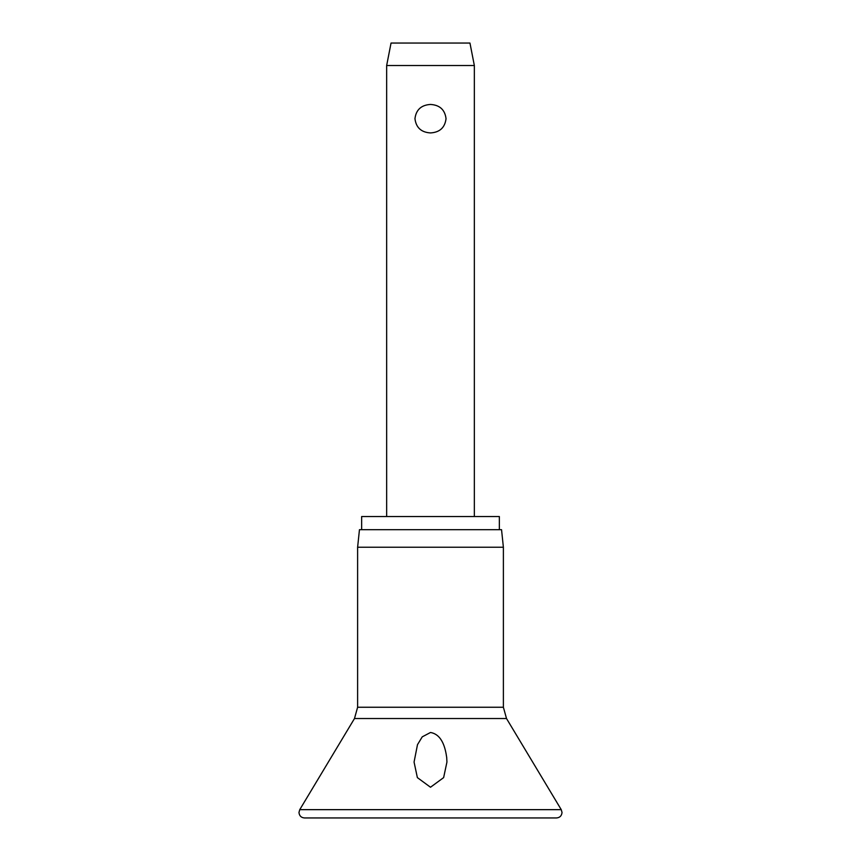 <?xml version="1.0" encoding="UTF-8"?>
<svg xmlns="http://www.w3.org/2000/svg" width="861" height="861" viewBox="0 0 861 861"><rect width="100%" height="100%" fill="white"/><g stroke="black" fill="none" stroke-linecap="round" stroke-linejoin="round"><path stroke-width="1.29" d="M430.5 787.234L417.37 777.612L414.066 762.071L417.488 744.668L422.234 736.855L430.5 732.485C442.328 734.487 445.449 748.478 446.719 757.615L446.934 762.071L443.63 777.612L430.5 787.234M430.5 547.23L357.616 547.23L357.616 707.247L503.384 707.247L503.384 547.23L430.5 547.23M503.384 547.23L501.543 529.687L359.457 529.687L357.616 547.23M499.348 529.687L499.348 516.535L361.652 516.535L361.652 529.687M386.654 65.522L391.045 43.05L469.955 43.05L474.346 65.522L386.654 65.522L386.654 516.535M430.5 132.928C421.255 132.357 416.067 127.611 414.959 118.689C416.067 109.767 421.255 105.02 430.5 104.45C439.745 105.02 444.933 109.767 446.041 118.689C444.933 127.611 439.745 132.357 430.5 132.928M561.243 809.652L299.757 809.652L298.971 812.472C299.337 815.83 301.156 817.659 304.46 817.95L556.54 817.95C559.844 817.659 561.663 815.83 562.029 812.472L561.243 809.652L506.516 718.537L354.484 718.537L299.757 809.652M354.484 718.537L357.616 707.247M474.346 65.522L474.346 516.535M503.384 707.247L506.516 718.537"/></g></svg>
